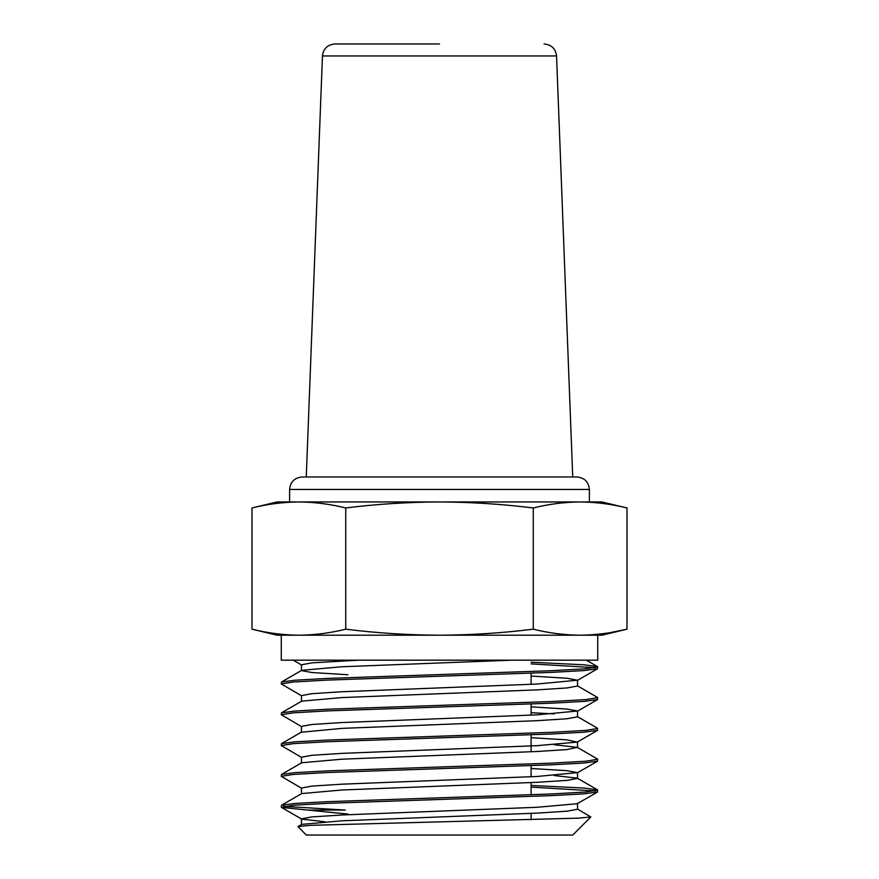 <?xml version="1.0" encoding="UTF-8"?>
<svg xmlns="http://www.w3.org/2000/svg" width="879" height="879" viewBox="0 0 879 879"><rect width="100%" height="100%" fill="white"/><g stroke="black" fill="none" stroke-linecap="round" stroke-linejoin="round"><path stroke-width="1.32" d="M439.5 43.95L334.932 43.95C327.504 44.686 323.34 48.697 322.45 55.959L306.266 476.978L302.101 476.978L576.899 476.978L572.734 476.978L556.55 55.959L322.45 55.959M298.871 635.198L439.5 635.198C408.252 635.077 377.003 633.078 345.744 629.188C330.119 633.056 314.495 635.056 298.871 635.198C283.247 635.056 267.623 633.056 251.998 629.188L277.116 635.198L298.86 635.198C283.247 635.056 267.623 633.056 251.998 629.188L251.998 507.952L277.116 501.953L601.884 501.953L627.002 507.952L627.002 629.188C611.377 633.056 595.753 635.056 580.129 635.198L601.884 635.198L627.002 629.188L610.125 632.616M590.842 816.954L572.734 835.05L306.266 835.05L297.992 826.546L310.232 825.337L578.459 818.151L590.842 816.954L577.283 808.977M301.717 695.871L281.28 683.939L293.322 682.005L327.625 680.082L551.375 672.38L583.997 670.589L597.511 668.776L597.511 666.623L583.997 664.799L531.103 662.206M595.336 667.699L531.103 663.876M281.28 635.198L281.28 660.173L597.72 660.173L597.72 635.198M281.28 683.939L281.489 682.027L295.003 680.203L327.625 678.423L551.375 670.71L585.678 668.787L597.72 666.864M283.664 806.351L345.227 810.064L307.606 810.064L281.489 807.427L293.322 805.252L327.625 803.329L551.375 795.627L583.997 793.836L597.511 792.023L597.511 789.869L583.997 788.045L531.103 785.452M595.336 790.946L531.103 787.123M281.28 807.175L281.489 805.274L295.003 803.45L327.625 801.659L551.375 793.957L585.678 792.034L597.72 790.111M301.717 788.309L281.28 776.366L293.322 774.443L327.625 772.52L551.375 764.818L583.997 763.027L597.511 761.203L597.511 759.049L577.283 747.359L554.177 744.722M281.28 776.366L281.489 774.465L295.003 772.641L327.625 770.85L551.375 763.148L585.678 761.225L597.72 759.302M301.717 757.5L281.28 745.557L293.322 743.634L327.625 741.711L551.375 733.998L583.997 732.207L597.511 730.394L597.511 728.241L577.283 716.55M281.28 745.557L281.489 743.645L295.003 741.832L327.625 740.041L551.375 732.339L585.678 730.416L597.72 728.482M301.717 726.691L281.28 714.748L293.322 712.825L327.625 710.891L551.375 703.189L583.997 701.398L597.511 699.585L597.511 697.432L577.283 685.73M281.28 714.748L281.489 712.836L295.003 711.023L327.625 709.232L551.375 701.53L585.678 699.596L597.72 697.673M297.992 826.546L301.717 824.381L341.898 820.81L537.102 813.108L567.021 811.185L577.525 809.262L577.525 803.439M281.489 805.274L301.717 793.572L341.898 790.001L537.102 782.299L567.021 780.376L577.525 778.453L577.525 772.619L567.021 770.696L531.103 768.488M597.511 789.869L577.283 778.168L554.177 775.531M281.489 774.465L301.717 762.763L341.898 759.192L537.102 751.49L567.021 749.567L577.283 747.359M577.525 711.001L537.102 714.847L341.898 722.549L311.979 724.483L301.475 726.406L301.475 732.229L341.898 728.383L537.102 720.681L567.021 718.747L577.525 716.824L577.525 711.001L567.021 709.078L531.103 706.87M554.177 713.913L531.103 712.693M281.489 712.836L301.717 701.145L341.898 697.574L537.102 689.872L567.021 687.938L577.525 686.016L577.525 680.192L567.021 678.258L531.103 676.061M347.897 674.742L311.979 672.534L301.475 670.611L301.475 664.788L311.979 662.854L358.5 660.173M281.489 682.027L301.717 670.325L341.898 666.754L512.061 660.173M324.823 821.755L301.717 819.118L281.489 807.427M301.475 824.667L301.475 818.843L311.979 816.91L341.898 814.987L537.102 807.285L577.283 803.714L597.511 792.023M301.475 793.858L301.475 788.024L311.979 786.101L341.898 784.178L537.102 776.476L577.525 772.619M301.475 763.049L301.475 757.215L311.979 755.292L341.898 753.369L537.102 745.667L577.283 742.096L567.021 739.887L531.103 737.679M301.475 701.42L301.475 695.597L311.979 693.674L341.898 691.74L537.102 684.038L577.525 680.192M307.606 810.064L347.897 814.042M251.998 507.952C267.623 504.096 283.247 502.085 298.871 501.953L298.871 501.953C314.495 502.085 330.119 504.096 345.744 507.952L345.744 629.188M439.5 635.198L580.129 635.198C564.505 635.056 548.881 633.056 533.256 629.188C502.052 633.056 470.792 635.056 439.5 635.198M345.744 507.952C377.003 504.074 408.252 502.074 439.5 501.953C470.792 502.096 502.052 504.096 533.256 507.952C548.881 504.096 564.505 502.085 580.129 501.953C595.753 502.085 611.377 504.096 627.002 507.952M533.256 507.952L533.256 629.188M576.899 476.978C584.557 477.78 588.721 481.945 589.391 489.46L289.609 489.46L289.609 501.953M556.55 55.959C555.66 48.697 551.496 44.686 544.068 43.95M589.391 489.46L589.391 501.953M531.103 673.182L531.103 684.323M531.103 703.991L531.103 715.132M531.103 734.811L531.103 751.765M531.103 765.62L531.103 776.75M531.103 782.585L531.103 794.77M531.103 813.394L531.103 819.755M577.525 747.633L577.525 741.81M597.511 666.623L586.359 660.173M281.489 743.645L301.717 731.954M577.283 772.905L597.511 761.203M577.283 742.096L597.511 730.394M577.283 711.276L597.511 699.585M577.283 680.467L597.511 668.776M301.717 665.062L293.267 660.173M289.609 489.46C290.279 481.945 294.443 477.78 302.101 476.978"/></g></svg>
